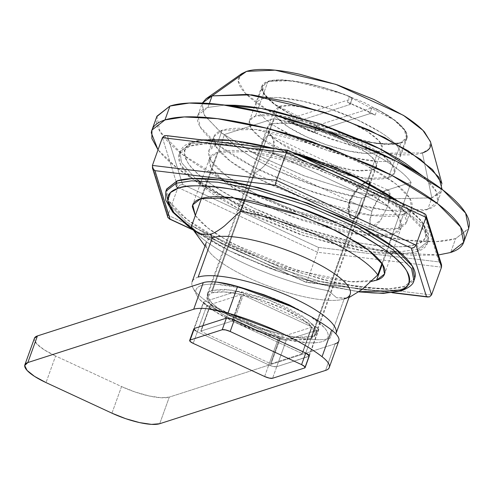 <?xml version="1.0" encoding="UTF-8"?>
<svg xmlns="http://www.w3.org/2000/svg" width="494" height="494" viewBox="0 0 494 494"><rect width="100%" height="100%" fill="white"/><g stroke="black" fill="none" stroke-linecap="round" stroke-linejoin="round"><path stroke-width="0.37" stroke-dasharray="2.47 1.85" d="M255.491 116.028L267.989 81.312L261.925 86.042L263.339 93.162L273.911 103.919L324.305 129.947L376.551 143.593L400.943 143.001L388.445 177.717L364.053 178.303L311.807 164.656L261.412 138.629L250.841 127.878L249.427 120.752L255.491 116.028C259.443 114.756 264.938 114.312 271.966 114.707L296.054 118.282L324.089 126.211L351.796 137.283L374.965 149.818C381.596 154.085 386.629 158.111 390.069 161.902C393.502 165.694 395.077 168.96 394.799 171.696C394.515 174.438 392.397 176.444 388.445 177.717C384.486 178.989 378.997 179.427 371.97 179.038L347.881 175.456L319.846 167.528L292.133 156.456L268.964 143.921C262.339 139.66 257.3 135.628 253.867 131.836C250.433 128.045 248.853 124.784 249.137 122.043C249.414 119.301 251.532 117.294 255.491 116.028L279.882 115.435L332.129 129.082L382.523 155.11L393.088 165.867L394.508 172.986L388.445 177.717L400.943 143.001C404.895 141.729 407.013 139.722 407.297 136.986C407.575 134.245 406 130.978 402.567 127.186C399.127 123.395 394.095 119.369 387.463 115.102L364.294 102.567L336.587 91.495L308.552 83.566L284.464 79.991C277.437 79.602 271.941 80.04 267.989 81.312C264.031 82.584 261.913 84.585 261.635 87.327C261.351 90.069 262.925 93.335 266.365 97.127C269.798 100.918 274.837 104.944 281.463 109.211L304.631 121.74L332.345 132.818L360.379 140.747L384.468 144.322C391.495 144.711 396.985 144.273 400.943 143.001L407.007 138.271L405.586 131.151L395.021 120.394L344.627 94.366L292.38 80.72L267.989 81.312L255.491 116.028M252.57 291.133L238.417 287.508L216.52 284.26C210.129 283.902 205.14 284.303 201.546 285.458A70.092 18.364 19.8 0 1 289.095 304.786A70.092 18.364 19.8 0 1 322.409 341.539A70.092 18.364 19.8 0 1 258.708 331.82A70.092 18.364 19.8 0 1 199.162 298.79A70.092 18.364 19.8 0 1 201.546 285.458C197.946 286.613 196.019 288.434 195.766 290.929C195.507 293.417 196.945 296.388 200.07 299.833L213.797 310.819L234.86 322.212L260.048 332.283L285.532 339.489L307.429 342.737C313.82 343.095 318.815 342.694 322.409 341.539C326.003 340.385 327.93 338.563 328.189 336.068C328.442 333.58 327.009 330.61 323.885 327.164L309.824 315.962M205.986 244.87A76.465 20.032 -160.2 0 0 263.944 284.402A76.465 20.032 -160.2 0 0 344.151 298.963L329.986 338.304L344.151 298.963A76.465 20.032 19.8 0 1 278.036 289.503A76.465 20.032 19.8 0 1 212.142 254.984A76.465 20.032 19.8 0 1 212.297 237.781M423.506 176.642L436.288 191.499L437.703 201.608L427.681 209.425L387.364 210.401L349.104 202.96L301.007 187.844L253.132 166.756L217.706 144.822L200.243 127.044L197.896 115.275L207.918 107.457L209.357 103.468L207.918 107.457L224.813 105.086M441.939 183.638L440.179 192.913L431.842 197.853L427.681 209.425L431.842 197.853L441.871 190.036L442.081 189.369M241.764 73.643L238.145 80.8L245.407 93.341L268.878 111.064L307.293 130.243L350.098 145.242L385.573 153.103L422.37 152.942L431.842 197.853L422.37 152.942L429.033 148.99L430.441 141.568M350.048 201.206C348.282 206.443 348.017 210.808 349.264 214.303C350.524 217.866 352.259 219.317 354.464 218.669L311.973 336.698L293.627 337.143L254.336 326.88L216.434 307.305L208.487 299.216L207.418 293.856L211.982 290.299L230.328 289.855L269.619 300.117L307.521 319.692L315.462 327.781L316.531 333.141L311.973 336.698L299.58 337.686L281.463 335L260.381 329.035L239.541 320.711L222.115 311.282L210.759 302.192L207.202 294.825C207.412 292.763 209.005 291.256 211.982 290.299L224.375 289.311L242.486 291.997L263.574 297.962L284.408 306.286L301.834 315.715L313.19 324.805L316.753 332.172C316.537 334.234 314.944 335.741 311.973 336.698L354.464 218.669L352.247 218.509L349.264 214.303L350.048 201.206C351.24 197.458 354.124 193.092 358.7 188.121L350.048 201.206L371.92 211.358L350.048 201.206M271.972 123.673L211.982 290.299L271.972 123.673L267.408 127.23L268.477 132.583L276.424 140.673L314.326 160.247L353.618 170.51L371.963 170.066L367.795 181.638C365.591 182.286 362.559 184.447 358.7 188.121C363.368 183.848 366.4 181.687 367.795 181.638L369.413 181.52L369.852 184.552L365.826 196.137L387.697 206.282L389.994 197.211L388.389 190.326L386.475 190.307C380.547 192.432 373.55 206.041 371.92 211.358L369.623 220.429L371.229 227.314L380.942 219.725L387.697 206.282L365.826 196.137L360.422 210.722C357.847 215.971 355.859 218.62 354.464 218.669C356.52 217.947 358.508 215.298 360.422 210.722L369.852 184.552C370.537 181.891 369.858 180.915 367.795 181.638L371.963 170.066L376.521 166.509L375.452 161.155L367.505 153.066L329.609 133.491L290.318 123.228L271.972 123.673C268.995 124.63 267.402 126.137 267.192 128.199L270.749 135.566L282.105 144.656L299.531 154.079L320.371 162.409L341.453 168.374L359.57 171.06L371.963 170.066C374.934 169.109 376.527 167.602 376.743 165.539L373.18 158.173L361.824 149.089L344.398 139.66L323.564 131.33L302.476 125.371L284.365 122.679L271.972 123.673M347.677 298.067L348.962 297.61L347.677 298.067L336.593 297.728L346.387 298.438L347.677 298.067M201.484 198.427L224.504 134.492A101.949 26.713 -160.2 0 0 361.849 198.218L328.522 290.787A101.949 26.713 19.8 0 1 191.178 227.061A101.949 26.713 -160.2 0 0 328.522 290.787L336.593 297.728L328.522 290.787L361.849 198.218L320.353 187.547L278.357 171.115C264.994 164.916 253.595 158.605 244.147 152.183C234.706 145.761 228.16 139.864 224.504 134.492L273.75 118.665L264.086 145.508L273.75 118.665L315.246 129.342L357.248 145.767C370.605 151.967 382.01 158.278 391.452 164.7C400.893 171.122 407.439 177.019 411.094 182.391A101.949 26.713 -160.2 0 0 273.75 118.665L224.504 134.492L201.484 198.427M263.944 145.897L244.586 199.662L263.944 145.897M381.936 263.382L388.976 243.838L381.936 263.382M388.976 243.832L411.094 182.391L361.849 198.218L411.094 182.391L388.976 243.832M422.37 152.942C417.134 154.622 409.872 155.202 400.578 154.69C391.285 154.171 380.67 152.597 368.728 149.96L331.659 139.475L295.017 124.834L264.383 108.26C255.614 102.616 248.957 97.293 244.413 92.279C239.874 87.265 237.787 82.949 238.157 79.324L241.27 73.995M430.564 142.031L430.774 144.989M431.842 197.853L390.945 198.755L352.055 191.079L303.341 175.586L255.33 154.153L220.448 132.139L203.868 114.54L202.324 103.067L202.065 103.703L204.411 115.473L221.874 133.25L257.3 155.184L305.175 176.272L353.272 191.388L391.526 198.829L431.842 197.853M224.758 105.08L207.918 107.457C201.385 109.563 197.884 112.873 197.415 117.405C196.952 121.932 199.557 127.329 205.238 133.596C210.919 139.864 219.237 146.52 230.198 153.572C241.158 160.618 253.922 167.528 268.495 174.289L314.295 192.592L360.632 205.695C375.557 208.993 388.827 210.963 400.449 211.605C412.064 212.253 421.141 211.525 427.681 209.425C434.22 207.326 437.721 204.01 438.184 199.477C438.647 194.951 436.041 189.554 430.36 183.286L423.549 176.673M198.131 277.122A76.465 20.032 -160.2 0 0 195.538 291.67A76.465 20.032 -160.2 0 0 260.492 327.701A76.465 20.032 -160.2 0 0 329.986 338.304A76.465 20.032 19.8 0 1 249.779 323.749A76.465 20.032 19.8 0 1 191.82 284.211M386.475 190.307C384.295 191.005 381.788 193.413 378.941 197.52L371.92 211.358L369.518 223.702C369.759 226.826 370.963 228.037 373.143 227.333C375.323 226.635 377.83 224.227 380.676 220.12L387.697 206.282L390.099 193.938C389.865 190.814 388.655 189.603 386.475 190.307M199.243 234.002L196.242 232.192M309.3 355.983A6.373 1.667 -160.2 0 1 308.793 356.396L276.739 366.696L308.793 356.396L304.625 367.968L308.793 356.396L309.25 356.112L276.739 366.696L286.322 340.082L276.739 366.696C274.905 367.011 272.25 366.425 268.779 364.936L278.363 338.322L268.779 364.936L197.359 331.801L206.943 305.187L278.363 338.322C281.833 339.81 284.488 340.397 286.322 340.082L318.371 329.782L308.793 356.396L318.371 329.782L318.871 329.393L315.345 326.441L305.761 353.056L315.345 326.441L243.925 293.3L234.341 319.914L243.925 293.3C240.454 291.812 237.799 291.232 235.965 291.546L226.382 318.161L235.965 291.546L203.911 301.846L194.333 328.461L203.911 301.846L203.411 302.235L206.943 305.187L197.359 331.801L193.833 328.85L203.411 302.235M335.123 343.812L325.54 370.426L335.123 343.812L169.288 397.108L159.704 423.722L169.288 397.108L335.123 343.812A47.152 12.356 -160.2 0 0 338.847 340.885M111.953 413.182L121.53 386.567A38.229 10.016 -160.2 0 0 169.288 397.108L161.118 397.763L149.176 395.99L135.276 392.057L121.53 386.567L55.606 355.976L46.022 382.591L55.606 355.976L121.53 386.567L111.953 413.182M34.376 338.427A38.229 10.016 -160.2 0 0 55.606 355.976L44.114 349.764L36.63 343.768L34.284 338.909L34.395 338.359M318.371 329.782L286.322 340.082L282.969 339.897L278.363 338.322L206.943 305.187L203.781 303.149L203.911 301.846L235.965 291.546L239.318 291.732L243.925 293.3L315.345 326.441L318.507 328.473L318.371 329.782M308.793 356.396L276.739 366.696L273.386 366.511L268.779 364.936L197.359 331.801L193.969 329.473L197.359 331.801L193.197 343.373L197.359 331.801L268.779 364.936A6.373 1.667 -160.2 0 0 276.739 366.696L273.386 366.511L268.779 364.936L197.359 331.801A6.373 1.667 -160.2 0 1 193.821 328.874M200.737 198.656L217.397 152.368L209.382 158.623L211.253 168.04L225.227 182.261L253.57 199.804L291.868 216.681L360.953 234.724L393.205 233.94L382.368 264.049L393.205 233.94C387.975 235.626 380.713 236.206 371.42 235.687C362.127 235.169 351.506 233.594 339.569 230.957L302.501 220.472L265.858 205.831L235.218 189.258C226.45 183.62 219.799 178.291 215.254 173.277C210.71 168.269 208.622 163.946 208.993 160.328C209.37 156.703 212.167 154.048 217.397 152.368C222.627 150.689 229.889 150.108 239.182 150.621C248.482 151.139 259.097 152.714 271.039 155.351L308.108 165.836L344.75 180.477L375.384 197.05C384.153 202.694 390.81 208.017 395.354 213.031C399.893 218.045 401.98 222.362 401.61 225.986C401.239 229.611 398.436 232.26 393.205 233.94L401.227 227.691L399.35 218.274L385.376 204.053L357.032 186.504L318.735 169.633L249.655 151.59L217.397 152.368L200.737 198.656M376.539 280.228L350.87 281.704L296.913 270.348L230.914 242.887L207.715 227.882L195.34 215.489M192.08 178.532L186.769 173.24C180.897 166.756 178.198 161.174 178.68 156.487C179.161 151.8 182.78 148.373 189.548 146.199L190.381 143.884L215.186 141.475L190.381 143.884L189.548 146.199L204.862 143.816L231.254 145.187L270.829 152.887L320.594 168.522L370.117 190.344L406.766 213.031L424.834 231.42L427.261 243.598L416.893 251.687L417.726 249.371A3.822 3.495 72.2 0 0 415.676 244.369C425.76 242.288 428.31 235.687 423.321 224.579C416.176 211.821 393.348 196.038 354.834 177.241C317.562 159.79 274.293 147.076 246.722 142.636C219.324 138.721 202.065 138.493 194.926 141.945A3.822 3.495 72.2 0 0 192.493 141.778A3.822 3.495 72.2 0 0 190.381 143.884L180.007 151.967L181.588 162.662L195.433 178.433L240.096 206.739L303.625 233.032L361.423 248.136L399.331 251.841L417.726 249.371L428.094 241.288L417.726 249.371L416.893 251.687L401.863 254.064M249.112 145.563L326.373 168.09L249.112 145.563M380.781 193.333L420.845 222.714L427.798 233.501L428.094 241.288L427.798 233.501L420.845 222.714L380.781 193.333M401.449 290.818A3.822 3.495 72.2 0 0 403.561 288.712L413.929 280.629L403.561 288.712L404.395 286.397L414.762 278.313M192.709 229.191L200.638 234.551C211.648 241.628 224.474 248.568 239.108 255.361L285.118 273.744L331.665 286.909L359.157 291.719L322.57 284.785L276.399 270.681L229.346 250.668L192.703 229.179M165.848 191.314L168.269 203.491L186.337 221.88L222.992 244.567L272.515 266.389L322.273 282.025L361.849 289.725L388.241 291.096L403.561 288.712L388.241 291.096L361.849 289.725L322.273 282.025L272.515 266.389L222.992 244.567L186.337 221.88L168.269 203.491L165.848 191.314M166.676 188.998L169.102 201.175L187.17 219.564L223.819 242.258L273.349 264.074L323.107 279.715L362.682 287.409L389.074 288.78L404.395 286.397L403.561 288.712M393.199 292.633L305.842 282.105L193.135 229.809L305.842 282.105L393.199 292.633M166.571 189.301L166.182 191.203C165.7 195.883 168.398 201.472 174.271 207.949C180.149 214.433 188.757 221.324 200.095 228.617C211.432 235.91 224.64 243.054 239.714 250.05L287.094 268.983L335.031 282.543C350.474 285.952 364.202 287.99 376.218 288.657C388.241 289.323 397.633 288.57 404.395 286.397L414.62 278.709M441.55 264.815L438.981 261.931L423.858 213.482L288.101 150.491L167.46 135.949L182.582 184.398L318.34 247.389L438.981 261.931L423.858 213.482L425.884 214.785M401.85 254.064L388.716 253.941C376.7 253.274 362.973 251.236 347.529 247.827L299.592 234.267L252.212 215.335C237.139 208.338 223.93 201.194 212.593 193.901L192.092 178.544L237.274 208.036L304.008 235.749L364.047 251.057L401.838 254.052L416.893 251.687C423.654 249.513 427.279 246.08 427.761 241.399C428.242 236.712 425.544 231.13 419.665 224.647C413.793 218.163 405.185 211.271 393.848 203.979C382.51 196.686 369.302 189.542 354.229 182.552L306.848 163.613L258.912 150.053C243.468 146.644 229.735 144.606 217.718 143.939C205.702 143.272 196.309 144.026 189.548 146.199L179.174 154.282L180.007 151.967L190.381 143.884A3.822 3.495 -107.8 0 1 192.493 141.778A3.822 3.495 -107.8 0 1 194.926 141.945C184.842 144.026 182.298 150.621 187.282 161.736C194.432 174.493 217.261 190.27 255.775 209.073C293.047 226.524 336.309 239.238 363.887 243.678C391.279 247.587 408.544 247.821 415.676 244.369A3.822 3.495 -107.8 0 1 417.726 249.371L399.35 251.841L395.706 251.847M192.092 178.532L180.353 164.169L179.174 154.282M392.557 251.767L354.964 246.907L301.562 232.341L243.919 208.653L200.712 182.7M198.23 180.748L195.439 178.439L181.588 162.662L180.007 151.967L180.89 150.046C183.237 146.168 187.109 143.414 192.506 141.772L201.638 139.839M203.787 140.098L194.926 141.945C188.356 144.05 184.842 147.385 184.373 151.93C183.904 156.481 186.528 161.902 192.234 168.195C197.933 174.493 206.294 181.181 217.304 188.263C228.314 195.346 241.134 202.281 255.775 209.073L301.778 227.462L348.326 240.621C363.318 243.931 376.65 245.913 388.321 246.562C399.992 247.21 409.112 246.481 415.676 244.369C422.247 242.258 425.766 238.929 426.229 234.378C426.699 229.834 424.08 224.412 418.375 218.113L398.744 201.669M300.593 156.129L274.72 148.651M195.34 215.501L198.588 219.564C203.133 224.579 209.789 229.901 218.558 235.545L249.192 252.119L285.835 266.76L322.903 277.245C334.846 279.882 345.46 281.457 354.754 281.975L371.185 281.463M441.537 267.168L410.533 263.432L441.537 267.168M167.75 217.002L167.948 215.242L177.951 187.467L167.954 215.236L152.405 165.428L167.954 215.236L307.515 279.993L317.512 252.224L410.52 263.432L317.512 252.224L307.515 279.993L431.534 294.943L429.539 296.875M287.539 150.423L167.46 135.949L182.582 184.398L179.822 185.127L177.951 187.467L317.512 252.224L318.272 249.371L317.512 252.224L177.951 187.467L162.403 137.659L164.403 135.72M152.523 168.139L154.962 170.665M275.603 185.207L275.51 184.348M276.424 180.378L275.664 183.231M411.36 248.198L412.379 248.155M431.534 294.943L307.515 279.993L306.508 282.049L307.515 279.993L167.954 215.236L168.059 217.811L169.417 218.966M415.991 245.135L414.114 247.469M426.483 296.647L427.304 296.937M288.014 150.287L287.434 150.547L286.427 152.603M424.778 213.748L423.858 213.482M162.403 137.659L177.951 187.467L179.822 185.127L182.582 184.398L318.34 247.389L318.272 249.371L318.34 247.389L438.981 261.931L441.451 264.5M268.353 135.498L270.57 135.659L273.571 139.87L272.812 152.979L365.239 195.865L369.284 184.274L368.864 181.261L367.246 181.384C365.85 181.428 362.806 183.589 358.113 187.874C353.537 192.833 350.647 197.186 349.462 200.935L257.028 158.049L262.419 143.439C264.982 138.197 266.958 135.547 268.353 135.498C270.564 134.85 272.299 136.307 273.571 139.87C274.831 143.371 274.578 147.743 272.812 152.979L264.142 166.046C260.27 169.72 257.232 171.875 255.021 172.53L211.698 292.868A57.347 15.024 19.8 0 1 241.585 294.486L232.001 321.1A57.347 15.024 19.8 0 1 232.575 321.224L242.159 294.609A57.347 15.024 19.8 0 1 311.683 326.874L302.106 353.488A57.347 15.024 19.8 0 1 302.322 353.729L311.905 327.114A57.347 15.024 19.8 0 1 315.289 334.475A57.347 15.024 19.8 0 1 310.59 338.754L353.914 218.41C355.97 217.693 357.952 215.038 359.86 210.456L369.284 184.274C369.981 181.625 369.302 180.662 367.246 181.384L377.663 152.455L367.246 181.384C365.035 182.033 361.991 184.2 358.113 187.874L349.462 200.935C347.696 206.171 347.443 210.543 348.702 214.044C349.968 217.607 351.709 219.064 353.914 218.41L310.59 338.754L298.444 339.742L280.703 337.143L311.905 327.114L315.314 334.321L310.59 338.754A57.347 15.024 19.8 0 1 280.703 337.143L271.12 363.757A57.347 15.024 19.8 0 1 270.545 363.627L280.129 337.013L259.412 331.128L238.954 322.946L221.825 313.69L210.598 304.755L280.129 337.013A57.347 15.024 19.8 0 1 210.598 304.755L201.021 331.369A57.347 15.024 19.8 0 1 200.799 331.128L210.382 304.514L206.974 297.302L211.698 292.868L223.838 291.88L241.585 294.486L210.382 304.514A57.347 15.024 19.8 0 1 206.992 297.153A57.347 15.024 19.8 0 1 211.698 292.868L255.021 172.53C252.965 173.246 252.286 172.283 252.99 169.627L262.419 143.439C264.321 138.863 266.297 136.221 268.353 135.498L278.77 106.568L268.353 135.498M262.289 98.924C266.21 97.664 271.657 97.225 278.628 97.614L302.519 101.159L330.319 109.026L357.798 120.005L380.775 132.435C387.352 136.665 392.347 140.66 395.75 144.421C399.158 148.181 400.727 151.417 400.443 154.134C400.165 156.851 398.065 158.84 394.144 160.105C390.217 161.365 384.77 161.797 377.805 161.415L353.914 157.864L326.114 150.003L298.629 139.018L275.652 126.588C269.076 122.358 264.086 118.362 260.678 114.608C257.269 110.847 255.707 107.606 255.985 104.889C256.263 102.172 258.362 100.183 262.289 98.924A76.465 20.032 19.8 0 1 342.496 113.478A76.465 20.032 19.8 0 1 400.455 153.017M406.723 135.967A76.465 20.032 -160.2 0 0 377.262 109.304L374.205 108.112L371.828 107.914L316.876 125.575L316.95 126.513L319.42 127.89L343.83 136.288L367.166 141.926L386.765 144.168L400.393 142.747L406.482 137.832L404.339 129.984L394.218 120.098L377.262 109.304A3.822 1 -160.2 0 0 371.828 107.914L369.747 113.7L314.795 131.361L316.876 125.575L371.828 107.914L369.747 113.7L372.124 113.898L375.181 115.09A76.465 20.032 -160.2 0 0 347.424 102.209L349.894 103.586L349.968 104.524L352.049 98.738L351.975 97.8L349.505 96.423A76.465 20.032 -160.2 0 0 268.538 81.566L262.444 86.481L264.586 94.329L274.713 104.215L291.664 115.009L294.727 116.195L297.098 116.399L352.049 98.738L297.098 116.399L295.017 122.185L349.968 104.524L295.017 122.185L292.639 121.981L289.583 120.795A76.465 20.032 -160.2 0 0 317.339 133.676L314.869 132.299L314.795 131.361L369.747 113.7A3.822 1 19.8 0 1 375.181 115.09L347.424 102.209A3.822 1 19.8 0 1 350.277 104.265A3.822 1 19.8 0 1 349.968 104.524L352.049 98.738A3.822 1 -160.2 0 0 352.358 98.479A3.822 1 -160.2 0 0 349.505 96.423L325.095 88.025L301.76 82.387L282.16 80.145L268.538 81.566M382.393 147.138A57.347 15.024 -160.2 0 0 338.927 117.486A57.347 15.024 -160.2 0 0 278.77 106.568L274.04 111.045L277.56 118.332L288.792 127.322L306.027 136.64L326.639 144.878L347.492 150.775L365.406 153.436L377.663 152.455L382.387 147.978L378.867 140.691L367.635 131.707L350.4 122.382L329.794 114.145L308.941 108.248L291.022 105.586L278.77 106.568M242.159 294.609L262.876 300.5L283.334 308.682L300.457 317.938L311.683 326.874L242.159 294.609L311.683 326.874L302.106 353.488L232.575 321.224L242.159 294.609M274.034 111.885A57.347 15.024 -160.2 0 0 317.506 141.537A57.347 15.024 -160.2 0 0 377.663 152.455M394.144 160.105A76.465 20.032 19.8 0 1 313.937 145.545A76.465 20.032 19.8 0 1 255.972 106.012M262.209 88.346A76.465 20.032 -160.2 0 0 291.664 115.009A3.822 1 -160.2 0 0 297.098 116.399L295.017 122.185A3.822 1 19.8 0 1 289.583 120.795L317.339 133.676A3.822 1 19.8 0 1 314.487 131.614A3.822 1 19.8 0 1 314.795 131.361L316.876 125.575A3.822 1 -160.2 0 0 316.568 125.828A3.822 1 -160.2 0 0 319.42 127.89A76.465 20.032 -160.2 0 0 400.393 142.747M280.129 337.013L210.598 304.755L201.021 331.369L270.545 363.627L280.129 337.013M311.905 327.114L280.703 337.143L271.12 363.757L302.322 353.729L311.905 327.114M210.382 304.514L241.585 294.486L232.001 321.1L200.799 331.128L210.382 304.514M349.505 96.423L347.424 102.209M375.181 115.09L377.262 109.304M289.583 120.795L291.664 115.009M319.42 127.89L317.339 133.676M349.462 200.935L348.702 214.044L351.697 218.255L353.914 218.41C355.31 218.367 357.292 215.711 359.86 210.456L365.239 195.865L272.812 152.979C271.62 156.722 268.73 161.081 264.142 166.046C259.461 170.319 256.417 172.48 255.021 172.53L253.41 172.647L252.99 169.627L257.028 158.049L349.462 200.935M271.12 363.757L302.322 353.729A57.347 15.024 -160.2 0 0 302.106 353.488L232.575 321.224A57.347 15.024 -160.2 0 0 232.001 321.1L200.799 331.128A57.347 15.024 -160.2 0 0 201.021 331.369L270.545 363.627A57.347 15.024 -160.2 0 0 271.12 363.757M276.739 366.696L272.577 378.268L276.739 366.696M264.617 376.508L268.779 364.936L264.617 376.508M254.688 143.921L239.621 142.352C230.037 141.821 222.547 142.42 217.15 144.155L222.152 130.268L213.883 136.715L215.816 146.428L230.223 161.093L259.449 179.186L298.944 196.587L370.191 215.193L403.45 214.39L398.454 228.271L365.19 229.08L293.949 210.469L254.453 193.068L225.227 174.981L210.815 160.309L208.882 150.602L217.15 144.155C211.759 145.884 208.869 148.62 208.487 152.356C208.104 156.092 210.253 160.544 214.939 165.712C219.626 170.887 226.487 176.377 235.527 182.193C244.573 188.01 255.102 193.71 267.124 199.286L304.909 214.384L343.139 225.196C355.452 227.913 366.4 229.543 375.983 230.074C385.567 230.605 393.057 230.006 398.454 228.271C403.845 226.542 406.735 223.807 407.118 220.071C407.501 216.335 405.352 211.883 400.665 206.708C395.978 201.54 389.118 196.05 380.071 190.233L375.607 187.442M156.925 116.207L159.976 131.515L182.681 154.622L228.734 183.132L290.972 210.549L353.5 230.204L403.228 239.874L436.393 241.597L455.641 238.602L450.645 252.49L455.641 238.602L468.676 228.444M438.474 254.953L415.244 255.33C400.14 254.49 382.887 251.928 363.479 247.642C344.077 243.363 323.996 237.682 303.248 230.605L243.703 206.813C224.758 198.02 208.165 189.048 193.92 179.878C179.674 170.714 168.855 162.057 161.47 153.912L158.024 149.824M292.232 152.245L282.302 149.565L292.263 152.263M438.468 254.941L388.759 252.434L302.902 230.488L253.749 211.352L209.691 189.393L176.982 167.966L158.024 149.812M156.789 116.59L156.302 118.98C155.696 124.865 159.087 131.879 166.472 140.03C173.857 148.175 184.67 156.833 198.915 165.996C213.167 175.16 229.759 184.138 248.704 192.926L308.244 216.724C328.998 223.794 349.079 229.475 368.481 233.761C387.883 238.04 405.142 240.603 420.24 241.443C435.344 242.282 447.144 241.338 455.641 238.602L468.497 228.944M375.576 187.424L402.172 208.456L406.723 221.825L398.454 228.271L403.45 214.39C398.059 216.119 390.569 216.724 380.985 216.187C371.402 215.656 360.453 214.032 348.134 211.315L309.911 200.502L272.12 185.398C260.103 179.822 249.569 174.123 240.529 168.306C231.488 162.495 224.622 156.999 219.935 151.831C215.254 146.662 213.099 142.204 213.482 138.468C213.865 134.732 216.755 132.003 222.152 130.268C227.543 128.533 235.033 127.934 244.616 128.465C254.2 128.996 265.148 130.626 277.467 133.343L315.691 144.155L353.482 159.253C365.498 164.835 376.033 170.529 385.073 176.346C394.113 182.163 400.98 187.658 405.667 192.827C410.347 197.995 412.502 202.447 412.12 206.183C411.737 209.919 408.847 212.655 403.45 214.39L411.718 207.943L409.785 198.23L395.379 183.564L366.153 165.471L326.658 148.07L255.41 129.459L222.152 130.268L217.15 144.155L254.811 143.945M261.925 86.042L249.427 120.752M437.703 201.608L441.871 190.036M207.418 293.856L267.408 127.23M369.413 181.52L388.389 190.326M208.703 251.051L205.01 246M352.247 218.509L371.229 227.314M376.521 166.509L368.425 188.998M316.531 333.141L362.954 204.201M197.896 115.275L202.065 103.703M196.816 295.338L192.975 287.903M407.007 138.271L394.508 172.986M318.871 329.393L309.293 356.007M329.251 367.536L329.362 367.227M209.382 158.623L192.716 204.905M427.261 243.598L428.644 239.244L428.255 232.569L421.271 220.515L405.024 205.831L400.103 202.299M299.617 155.672L275.813 148.78M358.903 291.911L317.086 283.544L271.379 268.977L228.098 250.223L193.197 229.852M401.227 227.691L384.647 273.738M193.364 230.081L306.045 282.364M392.304 292.757L306.082 282.364M270.57 135.659L368.864 181.261M400.159 155.412L406.408 138.054M362.213 204.38L315.098 335.241M367.968 188.381L382.171 148.941M207.19 296.388L254.299 165.533M260.06 149.528L274.256 110.088M256.275 103.61L262.524 86.252M350.271 104.29L352.352 98.504M314.493 131.595L316.58 125.809M351.697 218.255L253.41 172.647M213.883 136.715L208.882 150.602M463.675 242.332L463.81 241.949M151.93 130.095L152.109 129.595M411.718 207.943L406.723 221.825"/><path stroke-width="0.74" d="M335.889 333.895A76.465 20.032 -160.2 0 0 283.025 293.56A76.465 20.032 -160.2 0 0 198.131 277.122A76.465 20.032 19.8 0 1 278.338 291.676A76.465 20.032 19.8 0 1 336.297 331.215M350.462 291.874A76.465 20.032 -160.2 0 0 292.504 252.335A76.465 20.032 -160.2 0 0 212.297 237.781L198.131 277.122L212.297 237.781A76.465 20.032 19.8 0 1 307.805 258.862A76.465 20.032 19.8 0 1 344.151 298.963M224.813 105.086L261.462 108.489L317.951 123.16L380.207 148.966L423.506 176.642M442.081 189.369L438.919 177.303L420.573 159.358L384.635 137.53L336.927 116.788L289.447 102.048L251.823 94.842L212.087 95.885L209.357 103.468L212.087 95.885L247.753 94.379L323.675 112.113L369.432 130.175L408.13 150.824L432.503 169.584L441.939 183.638L430.441 141.568L422.895 130.323L403.394 115.318L335.827 84.35L275.09 70.167L246.562 71.371L212.087 95.885L246.562 71.371C251.792 69.691 259.054 69.104 268.347 69.623C277.64 70.142 288.255 71.716 300.198 74.353L337.266 84.838L373.909 99.479L404.549 116.053C413.311 121.691 419.968 127.02 424.513 132.034L430.564 142.031M199.243 234.002L210.333 234.335C214.384 233.032 219.126 230.216 224.566 225.875L240.424 211.234L244.586 199.662L240.424 211.234A101.949 26.713 19.8 0 1 377.768 274.967L361.917 289.601L348.962 297.61L361.917 289.601L377.768 274.967A101.949 26.713 -160.2 0 0 240.424 211.234L224.566 225.875C219.101 230.204 214.359 233.026 210.333 234.335L212.297 237.781L210.333 234.335L199.243 234.002L191.178 227.061L201.484 198.427L191.178 227.061L196.242 232.192M264.086 145.508L263.944 145.897L264.086 145.508M377.768 274.967L381.936 263.382L377.768 274.967M241.27 73.995L246.562 71.371L241.764 73.643L206.091 98.732L212.087 95.885L202.324 103.067L206.091 98.732M430.774 144.989C430.398 148.608 427.6 151.263 422.37 152.942M423.549 176.673L405.401 163.31C394.44 156.265 381.677 149.355 367.11 142.593L321.304 124.29L274.967 111.187C260.042 107.89 246.772 105.92 235.156 105.278L224.758 105.08M310.158 316.179L289.095 304.786L263.901 294.714L252.57 291.133M189.665 340.422L193.833 328.85L194.333 328.461L226.382 318.161C228.216 317.846 230.871 318.426 234.341 319.914L305.761 353.056L309.293 356.007L308.793 356.396L308.923 355.087L308.793 356.396M338.847 340.885A47.152 12.356 -160.2 0 0 331.628 330.085L322.045 356.699C311.77 348.733 298.135 340.804 281.148 332.919L228.012 313.073L237.589 286.458L228.012 313.073L207.523 308.762C201.429 308.083 196.816 308.244 193.685 309.25L27.849 362.54L24.7 365.529L27.047 370.383L34.537 376.379L46.022 382.591A38.229 10.016 19.8 0 1 24.793 365.041A38.229 10.016 19.8 0 1 27.849 362.54L37.433 335.926L203.269 282.636L193.685 309.25A47.152 12.356 19.8 0 1 228.012 313.073A101.949 26.713 19.8 0 1 322.045 356.699A47.152 12.356 19.8 0 1 329.263 367.499A47.152 12.356 19.8 0 1 325.54 370.426L159.704 423.722A38.229 10.016 19.8 0 1 111.953 413.182L125.692 418.671L139.592 422.605L151.535 424.377L159.704 423.722L325.54 370.426C328.671 369.426 329.918 367.703 329.3 365.264C328.677 362.824 326.262 359.972 322.045 356.699L331.628 330.085A101.949 26.713 -160.2 0 0 237.589 286.458A47.152 12.356 -160.2 0 0 203.269 282.636L193.685 309.25L27.849 362.54L37.433 335.926A38.229 10.016 -160.2 0 0 34.376 338.427M46.022 382.591L111.953 413.182L46.022 382.591M335.123 343.812C338.248 342.811 339.502 341.088 338.884 338.649C338.26 336.21 335.84 333.357 331.628 330.085C321.353 322.119 307.719 314.19 290.725 306.305L237.589 286.458L217.107 282.148C211.006 281.469 206.393 281.629 203.269 282.636L37.433 335.926L34.395 338.359M193.821 328.874A6.373 1.667 -160.2 0 1 194.333 328.461L226.382 318.161L222.214 329.733L190.165 340.033L194.333 328.461L226.382 318.161L222.214 329.733L190.165 340.033L190.029 341.335L193.197 343.373L264.617 376.508L269.224 378.083L272.577 378.268A6.373 1.667 19.8 0 1 264.617 376.508L193.197 343.373A6.373 1.667 19.8 0 1 189.659 340.446A6.373 1.667 19.8 0 1 190.165 340.033L194.333 328.461L194.198 329.764L194.333 328.461L226.382 318.161L229.735 318.346L234.341 319.914L305.761 353.056L308.923 355.087L305.761 353.056L301.593 364.628A6.373 1.667 19.8 0 1 305.131 367.548A6.373 1.667 19.8 0 1 304.625 367.968L272.577 378.268L304.625 367.968L304.761 366.659L301.593 364.628L230.173 331.486L234.341 319.914L305.761 353.056L301.593 364.628L230.173 331.486L234.341 319.914L305.761 353.056A6.373 1.667 -160.2 0 1 309.3 355.983M382.368 264.049L376.539 280.228L382.368 264.049M195.34 215.489L192.716 204.905L200.737 198.656L232.989 197.872L302.075 215.921L340.372 232.791L368.709 250.335L382.683 264.556L384.56 273.979L376.539 280.228C381.769 278.548 384.573 275.893 384.943 272.274C385.32 268.65 383.233 264.333 378.688 259.319C374.143 254.305 367.487 248.976 358.718 243.338L328.084 226.765L291.441 212.124L254.373 201.638C242.431 199.002 231.816 197.427 222.522 196.908C213.229 196.39 205.967 196.976 200.737 198.656C195.507 200.336 192.703 202.991 192.333 206.609L195.34 215.501M215.186 141.475L249.112 145.563L215.186 141.475M326.373 168.09L380.781 193.333L326.373 168.09M176.216 183.225L191.536 180.847L217.928 182.218L257.504 189.912L307.262 205.553L356.785 227.37L393.434 250.057L411.508 268.452L413.929 280.629L411.508 268.452L393.434 250.057L356.785 227.37L307.262 205.553L257.504 189.912L217.928 182.218L191.536 180.847L176.216 183.225A3.822 3.495 72.2 0 0 178.26 188.226C185.398 184.781 202.663 185.009 230.056 188.918C257.627 193.364 300.895 206.078 338.168 223.523C376.681 242.326 399.51 258.103 406.661 270.86C411.644 281.975 409.1 288.57 399.016 290.657A3.822 3.495 72.2 0 0 401.449 290.818A3.822 3.495 -107.8 0 1 399.016 290.657L359.169 291.719L371.661 292.849C383.325 293.498 392.446 292.763 399.016 290.657C405.58 288.545 409.1 285.217 409.569 280.666C410.032 276.115 407.414 270.693 401.708 264.401C396.003 258.103 387.648 251.415 376.638 244.332C365.628 237.25 352.809 230.315 338.168 223.523L292.158 205.14L245.611 191.975C230.618 188.665 217.286 186.683 205.615 186.034C193.951 185.386 184.83 186.114 178.26 188.226A3.822 3.495 -107.8 0 1 176.216 183.225L165.848 191.314L176.216 183.225L177.05 180.915L176.216 183.225M403.549 288.743A3.822 3.495 -107.8 0 1 401.449 290.818C409.242 287.638 413.404 284.235 413.929 280.629L414.762 278.313L412.336 266.136L394.268 247.741L357.619 225.054L308.095 203.238L258.331 187.597L218.756 179.902L192.37 178.532L177.05 180.915L166.676 188.998L165.848 191.314L165.688 200.045L172.739 212.161L188.146 226.184L193.197 229.852M192.703 229.179L173.857 212.506L167.713 200.329L170.473 192.555L178.26 188.226C171.696 190.338 168.176 193.667 167.707 198.218C167.244 202.768 169.862 208.19 175.568 214.482L192.709 229.191M152.387 167.775L167.855 217.335L170.084 219.114L193.135 229.809L170.084 219.114L154.962 170.665L275.603 185.207L411.36 248.198L426.483 296.647L393.199 292.633L426.483 296.647L411.36 248.198L275.603 185.207L154.962 170.665L152.64 168.398L152.405 165.428L162.403 137.659L286.427 152.603L425.989 217.36L441.537 267.168L431.534 294.943L441.537 267.168L441.55 264.815L425.884 214.785L424.778 213.748L287.953 150.262M414.62 278.709L415.263 276.109C415.744 271.428 413.046 265.84 407.167 259.362C401.295 252.879 392.687 245.987 381.349 238.695C370.012 231.402 356.804 224.257 341.731 217.261L294.35 198.329L246.413 184.768C230.97 181.36 217.243 179.322 205.22 178.655C193.203 177.988 183.811 178.742 177.05 180.915L166.571 189.301M423.858 213.482L288.101 150.491L287.434 150.547L286.427 152.603L276.424 180.378L286.427 152.603L425.989 217.36L415.991 245.135L425.989 217.36L425.884 214.785L425.989 217.36L441.537 267.168L441.303 264.197M395.706 251.847L392.557 251.767M200.712 182.7L198.23 180.748M398.744 201.669L393.304 198.051C382.294 190.968 369.469 184.027 354.834 177.241L308.824 158.852L300.593 156.129M274.72 148.651L262.277 145.687C247.284 142.377 233.952 140.401 222.281 139.746L203.787 140.098M371.185 281.463L376.539 280.228M427.304 296.937L429.539 296.875L431.534 294.943L415.991 245.135L276.424 180.378L152.405 165.428L152.8 168.707M287.909 150.238L166.114 135.56L164.403 135.72L162.403 137.659L152.405 165.428L276.424 180.378L276.276 180.823M275.51 184.348L276.424 180.378L415.991 245.135L414.114 247.469L411.36 248.198M275.664 183.231L275.603 185.207M412.379 248.155L414.114 247.469M169.22 218.879L170.084 219.114L154.962 170.665M431.534 294.943L415.991 245.135M168.059 217.811L167.75 217.002M429.539 296.875L426.483 296.647M162.409 137.647L286.427 152.59M287.434 150.547L288.101 150.491L287.434 150.547M164.403 135.72L166.41 135.597M226.382 318.161L229.735 318.346L234.341 319.914A6.373 1.667 -160.2 0 0 226.382 318.161M222.214 329.733A6.373 1.667 19.8 0 1 230.173 331.486L225.567 329.918L222.214 329.733M463.675 242.332L468.676 228.444L465.626 213.142L442.92 190.029L396.867 161.519L334.629 134.102L272.101 114.454L222.374 104.777L189.208 103.055L169.961 106.049L164.959 119.937L184.206 116.942L217.372 118.665L267.106 128.335L329.634 147.99L391.866 175.407L437.919 203.917L460.63 227.024L463.675 242.332L450.645 252.49L438.474 254.953M158.024 149.824L151.3 132.861C151.905 126.977 156.462 122.666 164.959 119.937C173.462 117.202 185.262 116.257 200.36 117.097C215.464 117.936 232.717 120.499 252.119 124.784C271.527 129.064 291.608 134.745 312.356 141.821L371.902 165.614C390.84 174.401 407.439 183.379 421.685 192.543C435.93 201.713 446.749 210.364 454.134 218.515C461.513 226.66 464.903 233.674 464.298 239.565C463.699 245.45 459.142 249.76 450.645 252.49L438.468 254.941M375.607 187.442L348.48 173.141L310.695 158.037L292.232 152.245M158.024 149.812L151.868 138.505L151.93 130.095L164.959 119.937L169.961 106.049L156.925 116.207L151.93 130.095M468.497 228.944L469.3 225.678C469.905 219.787 466.515 212.772 459.13 204.627C451.744 196.482 440.932 187.825 426.686 178.661C412.434 169.491 395.842 160.519 376.897 151.726L317.358 127.934C296.604 120.857 276.523 115.182 257.121 110.897C237.719 106.611 220.466 104.049 205.362 103.215C190.258 102.375 178.458 103.32 169.961 106.049L156.789 116.59M292.263 152.263L336.223 167.732L375.576 187.424M336 333.611L350.166 294.27M205.01 246L191.777 227.919M192.117 281.815L206.282 242.468M24.842 364.887L34.426 338.273M329.251 367.536L338.835 340.922M400.103 202.299L355.137 177.216L299.617 155.672M275.813 148.78L233.86 140.543L201.638 139.839M401.437 290.824L383.319 293.393L358.903 291.911M169.417 218.966L193.364 230.081M427.878 297.042L392.304 292.757M305.125 367.579L309.293 356.007"/></g></svg>
